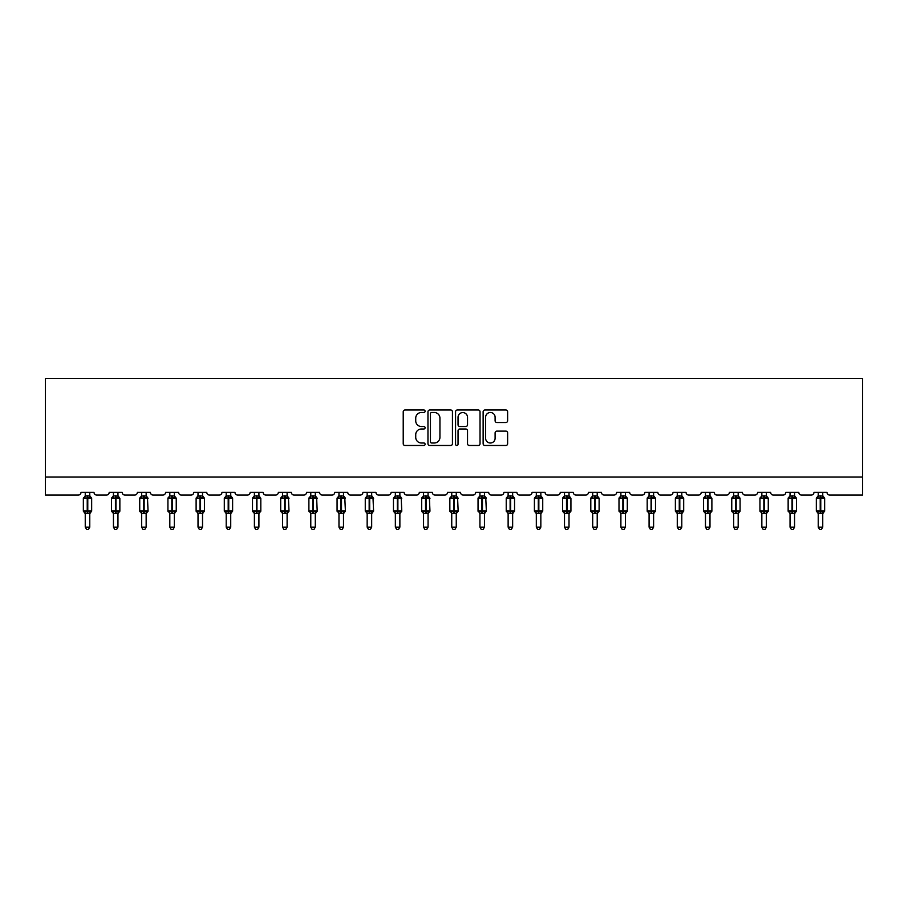 <?xml version="1.0" encoding="UTF-8"?>
<svg xmlns="http://www.w3.org/2000/svg" width="908" height="908" viewBox="0 0 908 908"><rect width="100%" height="100%" fill="white"/><g stroke="black" fill="none" stroke-linecap="round" stroke-linejoin="round"><path stroke-width="1.36" d="M425.092 411.256A1.237 1.237 0 0 0 423.843 410.007L405.002 410.007A1.771 1.771 0 0 0 403.22 411.789L403.22 443.717A1.771 1.771 0 0 0 405.002 445.488L423.843 445.488A1.237 1.237 0 0 0 425.092 444.25A1.237 1.237 0 0 0 423.843 443.002L421.403 443.002A5.675 5.675 0 0 1 415.728 437.327L415.728 434.671A5.675 5.675 0 0 1 421.403 428.996L423.843 428.996A1.237 1.237 0 0 0 425.092 427.747A1.237 1.237 0 0 0 423.843 426.51L421.403 426.51A5.675 5.675 0 0 1 415.728 420.835L415.728 418.168A5.675 5.675 0 0 1 421.403 412.493L423.843 412.493A1.237 1.237 0 0 0 425.092 411.256M505.835 422.515A1.771 1.771 0 0 0 507.617 420.745L507.617 411.789A1.771 1.771 0 0 0 505.835 410.007L484.906 410.007A1.771 1.771 0 0 0 483.135 411.789L483.135 443.717A1.771 1.771 0 0 0 484.906 445.488L505.835 445.488A1.771 1.771 0 0 0 507.617 443.717L507.617 432.9A1.771 1.771 0 0 0 505.835 431.118L496.88 431.118A1.771 1.771 0 0 0 495.11 432.9L495.11 438.258A4.744 4.744 0 0 1 490.365 443.002A4.744 4.744 0 0 1 485.621 438.258L485.621 417.237A4.744 4.744 0 0 1 490.365 412.493A4.744 4.744 0 0 1 495.11 417.237L495.11 420.745A1.771 1.771 0 0 0 496.88 422.515L505.835 422.515M862.6 476.995L862.6 378.511L45.4 378.511L45.4 495.064L78.292 495.064A2.713 2.713 0 0 0 81.005 492.352L94.012 492.352A2.713 2.713 0 0 0 96.725 495.064L106.486 495.064A2.713 2.713 0 0 0 109.198 492.352L122.205 492.352A2.713 2.713 0 0 0 124.918 495.064L134.679 495.064A2.713 2.713 0 0 0 137.38 492.352L150.399 492.352A2.713 2.713 0 0 0 153.112 495.064L162.861 495.064A2.713 2.713 0 0 0 165.574 492.352L178.592 492.352A2.713 2.713 0 0 0 181.294 495.064L191.055 495.064A2.713 2.713 0 0 0 193.767 492.352L206.774 492.352A2.713 2.713 0 0 0 209.487 495.064L219.248 495.064A2.713 2.713 0 0 0 221.961 492.352L234.968 492.352A2.713 2.713 0 0 0 237.68 495.064L247.441 495.064A2.713 2.713 0 0 0 250.154 492.352L263.161 492.352A2.713 2.713 0 0 0 265.874 495.064L275.635 495.064A2.713 2.713 0 0 0 278.347 492.352L291.354 492.352A2.713 2.713 0 0 0 294.067 495.064L303.828 495.064A2.713 2.713 0 0 0 306.541 492.352L319.548 492.352A2.713 2.713 0 0 0 322.261 495.064L332.022 495.064A2.713 2.713 0 0 0 334.723 492.352L347.741 492.352A2.713 2.713 0 0 0 350.454 495.064L360.204 495.064A2.713 2.713 0 0 0 362.916 492.352L375.935 492.352A2.713 2.713 0 0 0 378.636 495.064L388.397 495.064A2.713 2.713 0 0 0 391.11 492.352L404.117 492.352A2.713 2.713 0 0 0 406.829 495.064L416.59 495.064A2.713 2.713 0 0 0 419.303 492.352L432.31 492.352A2.713 2.713 0 0 0 435.023 495.064L444.784 495.064A2.713 2.713 0 0 0 447.496 492.352L460.504 492.352A2.713 2.713 0 0 0 463.216 495.064L472.977 495.064A2.713 2.713 0 0 0 475.69 492.352L488.697 492.352A2.713 2.713 0 0 0 491.41 495.064L501.171 495.064A2.713 2.713 0 0 0 503.883 492.352L516.89 492.352A2.713 2.713 0 0 0 519.603 495.064L529.364 495.064A2.713 2.713 0 0 0 532.065 492.352L545.084 492.352A2.713 2.713 0 0 0 547.796 495.064L557.546 495.064A2.713 2.713 0 0 0 560.259 492.352L573.277 492.352A2.713 2.713 0 0 0 575.978 495.064L585.739 495.064A2.713 2.713 0 0 0 588.452 492.352L601.459 492.352A2.713 2.713 0 0 0 604.172 495.064L613.933 495.064A2.713 2.713 0 0 0 616.645 492.352L629.653 492.352A2.713 2.713 0 0 0 632.365 495.064L642.126 495.064A2.713 2.713 0 0 0 644.839 492.352L657.846 492.352A2.713 2.713 0 0 0 660.559 495.064L670.32 495.064A2.713 2.713 0 0 0 673.032 492.352L686.039 492.352A2.713 2.713 0 0 0 688.752 495.064L698.513 495.064A2.713 2.713 0 0 0 701.226 492.352L714.233 492.352A2.713 2.713 0 0 0 716.945 495.064L726.706 495.064A2.713 2.713 0 0 0 729.408 492.352L742.426 492.352A2.713 2.713 0 0 0 745.139 495.064L754.889 495.064A2.713 2.713 0 0 0 757.601 492.352L770.62 492.352A2.713 2.713 0 0 0 773.321 495.064L783.082 495.064A2.713 2.713 0 0 0 785.795 492.352L798.802 492.352A2.713 2.713 0 0 0 801.514 495.064L811.275 495.064A2.713 2.713 0 0 0 813.988 492.352L826.995 492.352A2.713 2.713 0 0 0 829.708 495.064L862.6 495.064L862.6 476.995L45.4 476.995M452.445 411.789A1.771 1.771 0 0 0 450.674 410.007L429.745 410.007A1.771 1.771 0 0 0 427.963 411.789L427.963 443.717A1.771 1.771 0 0 0 429.745 445.488L450.674 445.488A1.771 1.771 0 0 0 452.445 443.717L452.445 411.789M457.326 410.007L478.255 410.007A1.771 1.771 0 0 1 480.037 411.789L480.037 443.717A1.771 1.771 0 0 1 478.255 445.488L469.3 445.488A1.771 1.771 0 0 1 467.529 443.717L467.529 430.767A1.771 1.771 0 0 0 465.747 428.996L459.811 428.996A1.771 1.771 0 0 0 458.041 430.767L458.041 444.25A1.237 1.237 0 0 1 456.792 445.488A1.237 1.237 0 0 1 455.555 444.25L455.555 411.789A1.771 1.771 0 0 1 457.326 410.007M431.697 412.493A1.237 1.237 0 0 0 430.449 413.742L430.449 441.765A1.237 1.237 0 0 0 431.697 443.002L434.262 443.002A5.675 5.675 0 0 0 439.937 437.327L439.937 418.168A5.675 5.675 0 0 0 434.262 412.493L431.697 412.493M467.529 417.328A4.744 4.744 0 0 0 462.785 412.584A4.744 4.744 0 0 0 458.041 417.328L458.041 424.74A1.771 1.771 0 0 0 459.811 426.51L465.747 426.51A1.771 1.771 0 0 0 467.529 424.74L467.529 417.328M89.767 492.352L89.767 495.95A1.986 1.895 180 0 0 90.811 497.607L84.592 498.186L83.945 497.516A0.908 0.908 0 0 0 83.354 498.367L83.354 511.011A0.908 0.908 0 0 0 83.945 511.862L84.592 511.193L90.811 511.772A1.986 1.895 -0 0 0 89.767 513.44L85.25 513.44A1.986 1.895 -0 0 0 84.206 511.772L84.206 511.772M85.25 492.352L85.25 496.029L87.236 495.768L87.236 511.011L91.663 511.011L91.663 498.367L83.354 498.367L83.354 511.011L87.236 511.011L87.236 513.622M89.767 513.429L89.767 527.139L85.25 527.139L85.25 513.429M87.236 495.768L89.767 495.938M85.25 495.654L84.206 497.607A1.986 1.895 180 0 0 85.25 495.938M84.592 498.186L85.25 496.029M89.767 496.029L90.425 498.186M84.592 511.193L85.25 513.349M90.425 511.193L89.767 513.349M89.767 527.139L88.405 529.489L86.6 529.489L85.25 527.139M91.663 498.367L91.072 497.516A0.908 0.908 0 0 1 91.333 497.663M89.767 513.735L91.663 511.011A0.908 0.908 0 0 1 91.617 511.306M118.312 496.789L119.266 497.516A0.908 0.908 0 0 1 119.527 497.663M117.961 492.352L117.961 495.938A1.986 1.895 180 0 0 119.005 497.607L112.785 498.186L112.138 497.516A0.908 0.908 0 0 0 111.548 498.367L111.548 511.011A0.908 0.908 0 0 0 112.138 511.862L111.548 511.011L119.856 511.011A0.908 0.908 0 0 1 119.811 511.306M113.443 513.44L113.443 513.44A1.986 1.895 -0 0 0 112.399 511.772L112.785 511.193L119.005 511.772A1.986 1.895 -0 0 0 117.961 513.44L113.443 513.349L113.443 527.139L117.961 527.139L117.961 513.429M146.154 492.352L146.154 495.938A1.986 1.895 180 0 0 147.198 497.607L140.978 498.186L140.331 497.516A0.908 0.908 0 0 0 139.73 498.367L139.73 511.011A0.908 0.908 0 0 0 140.331 511.862L139.73 511.011L148.049 511.011L147.459 497.516A0.908 0.908 0 0 1 147.709 497.663M146.154 513.735L148.049 511.011A0.908 0.908 0 0 1 147.993 511.306M141.637 513.44L141.637 513.44A1.986 1.895 -0 0 0 140.592 511.772L140.978 511.193L147.198 511.772A1.986 1.895 -0 0 0 146.154 513.44L141.625 513.349L141.637 527.139L146.154 527.139L146.154 513.429M174.699 496.789L175.641 497.516A0.908 0.908 0 0 1 175.902 497.663M174.336 492.352L174.336 495.938A1.986 1.895 180 0 0 175.38 497.607L169.172 498.186L168.513 497.516A0.908 0.908 0 0 0 167.923 498.367L167.923 511.011A0.908 0.908 0 0 0 168.513 511.862L167.923 511.011L176.243 511.011A0.908 0.908 0 0 1 176.186 511.306M169.819 513.44L169.819 513.44A1.986 1.895 -0 0 0 168.774 511.772L169.172 511.193L175.38 511.772A1.986 1.895 -0 0 0 174.336 513.44L169.819 513.349L169.819 527.139L174.336 527.139L174.336 513.429M202.893 496.789L203.835 497.516A0.908 0.908 0 0 1 204.096 497.663M202.529 492.352L202.529 495.938A1.986 1.895 180 0 0 203.574 497.607L197.365 498.186L196.707 497.516A0.908 0.908 0 0 0 196.117 498.367L196.117 511.011A0.908 0.908 0 0 0 196.707 511.862L196.117 511.011L204.425 511.011A0.908 0.908 0 0 1 204.379 511.306M198.012 513.44L198.012 513.44A1.986 1.895 -0 0 0 196.968 511.772L197.365 511.193L203.574 511.772A1.986 1.895 -0 0 0 202.529 513.44L198.012 513.349L198.012 527.139L202.529 527.139L202.529 513.429M113.443 513.735L112.399 511.772M117.961 513.735L119.856 511.011L119.856 498.367L111.548 498.367L112.399 497.607A1.986 1.895 180 0 0 113.443 495.938L117.961 495.95M113.443 492.352L113.443 495.95M112.785 498.186L113.443 496.029M117.961 496.029L118.619 498.186M112.785 511.193L113.443 513.349M118.619 511.193L117.961 513.349M117.961 527.139L116.599 529.489L114.794 529.489L113.443 527.139M141.637 513.735L140.592 511.772M141.637 492.352L141.625 496.029L146.154 495.95M143.623 495.768L143.623 498.367L139.73 498.367L140.592 497.607A1.986 1.895 180 0 0 141.637 495.938M140.978 498.186L141.625 496.029M146.154 496.029L146.801 498.186M140.978 511.193L141.625 513.349M146.801 511.193L146.154 513.349M146.154 527.139L144.792 529.489L142.987 529.489L141.637 527.139M169.819 513.735L168.774 511.772M174.336 513.735L176.243 511.011L176.243 498.367L167.923 498.367L168.774 497.607A1.986 1.895 180 0 0 169.819 495.938L174.336 495.95M169.819 492.352L169.819 495.95M169.172 498.186L169.819 496.029M174.347 496.029L174.994 498.186M169.172 511.193L169.819 513.349L169.172 511.193M174.994 511.193L174.347 513.349M174.336 527.139L172.985 529.489L171.181 529.489L169.819 527.139M198.012 513.735L196.968 511.772M202.529 513.735L204.425 511.011L204.425 498.367L196.117 498.367L196.968 497.607A1.986 1.895 180 0 0 198.012 495.938L202.529 495.95M198.012 492.352L198.012 495.95M197.365 498.186L198.012 496.029M202.529 496.029L203.188 498.186M197.365 511.193L198.012 513.349L197.365 511.193M203.188 511.193L202.529 513.349M202.529 527.139L201.179 529.489L199.374 529.489L198.012 527.139M231.086 496.789L232.028 497.516A0.908 0.908 0 0 1 232.289 497.663M230.723 492.352L230.723 495.938A1.986 1.895 180 0 0 231.767 497.607L225.547 498.186L224.9 497.516A0.908 0.908 0 0 0 224.31 498.367L224.31 511.011A0.908 0.908 0 0 0 224.9 511.862L224.31 511.011L232.618 511.011A0.908 0.908 0 0 1 232.573 511.306M226.206 513.44L226.206 513.44A1.986 1.895 -0 0 0 225.161 511.772L225.547 511.193L231.767 511.772A1.986 1.895 -0 0 0 230.723 513.44L226.206 513.349L226.206 527.139L230.723 527.139L230.723 513.429M226.206 513.735L225.161 511.772M230.723 513.735L232.618 511.011L232.618 498.367L224.31 498.367L225.161 497.607A1.986 1.895 180 0 0 226.206 495.938L230.723 495.95M226.206 492.352L226.206 495.95M225.547 498.186L226.206 496.029M230.723 496.029L231.381 498.186M225.547 511.193L226.206 513.349L225.547 511.193M231.381 511.193L230.723 513.349M230.723 527.139L229.372 529.489L227.567 529.489L226.206 527.139M259.279 496.789L260.221 497.516A0.908 0.908 0 0 1 260.483 497.663M258.916 492.352L258.916 495.938A1.986 1.895 180 0 0 259.96 497.607L253.741 498.186L253.094 497.516A0.908 0.908 0 0 0 252.503 498.367L252.503 511.011A0.908 0.908 0 0 0 253.094 511.862L252.503 511.011L260.812 511.011A0.908 0.908 0 0 1 260.766 511.306M254.399 513.44L254.399 513.44A1.986 1.895 -0 0 0 253.355 511.772L253.741 511.193L259.96 511.772A1.986 1.895 -0 0 0 258.916 513.44L254.399 513.349L254.399 527.139L258.916 527.139L258.916 513.429M254.399 513.735L253.355 511.772M258.916 513.735L260.812 511.011L260.812 498.367L252.503 498.367L253.355 497.607A1.986 1.895 180 0 0 254.399 495.938L258.916 495.95M254.399 492.352L254.399 495.95M253.741 498.186L254.399 496.029M258.916 496.029L259.575 498.186M253.741 511.193L254.399 513.349L253.741 511.193M259.575 511.193L258.916 513.349M258.916 527.139L257.566 529.489L255.75 529.489L254.399 527.139M287.11 492.352L287.11 495.938A1.986 1.895 180 0 0 288.154 497.607L281.934 498.186L281.287 497.516A0.908 0.908 0 0 0 280.697 498.367L280.697 511.011A0.908 0.908 0 0 0 281.287 511.862L280.697 511.011L289.005 511.011L288.415 497.516A0.908 0.908 0 0 1 288.676 497.663M287.11 513.735L289.005 511.011A0.908 0.908 0 0 1 288.96 511.306M282.592 513.44L282.592 513.44A1.986 1.895 -0 0 0 281.548 511.772L281.934 511.193L288.154 511.772A1.986 1.895 -0 0 0 287.11 513.44L282.592 513.349L282.592 527.139L287.11 527.139L287.11 513.429M282.592 513.735L281.548 511.772M282.592 492.352L282.592 496.029L287.11 495.95M284.579 495.768L284.579 498.367L280.697 498.367L281.548 497.607A1.986 1.895 180 0 0 282.592 495.938M281.934 498.186L282.592 496.029M287.11 496.029L287.768 498.186M281.934 511.193L282.592 513.349L281.934 511.193M287.768 511.193L287.11 513.349M287.11 527.139L285.748 529.489L283.943 529.489L282.592 527.139M315.303 492.352L315.303 495.938A1.986 1.895 180 0 0 316.347 497.607L310.127 498.186L309.48 497.516A0.908 0.908 0 0 0 308.89 498.367L308.89 511.011A0.908 0.908 0 0 0 309.48 511.862L308.89 511.011L317.198 511.011L316.608 497.516A0.908 0.908 0 0 1 316.869 497.663M315.303 513.735L317.198 511.011A0.908 0.908 0 0 1 317.153 511.306M310.786 513.44L310.786 513.44A1.986 1.895 -0 0 0 309.741 511.772L310.127 511.193L316.347 511.772A1.986 1.895 -0 0 0 315.303 513.44L310.786 513.349L310.786 527.139L315.303 527.139L315.303 513.429M310.786 513.735L309.741 511.772M310.786 492.352L310.786 496.029L315.303 495.95M312.772 495.768L312.772 498.367L308.89 498.367L309.741 497.607A1.986 1.895 180 0 0 310.786 495.938M310.127 498.186L310.786 496.029M315.303 496.029L315.961 498.186M310.127 511.193L310.786 513.349L310.127 511.193M315.961 511.193L315.303 513.349M315.303 527.139L313.941 529.489L312.136 529.489L310.786 527.139M343.496 492.352L343.496 495.938A1.986 1.895 180 0 0 344.541 497.607L338.321 498.186L337.674 497.516A0.908 0.908 0 0 0 337.072 498.367L337.072 511.011A0.908 0.908 0 0 0 337.674 511.862L337.072 511.011L345.392 511.011L344.802 497.516A0.908 0.908 0 0 1 345.051 497.663M343.496 513.735L345.392 511.011A0.908 0.908 0 0 1 345.335 511.306M338.979 513.44L338.979 513.44A1.986 1.895 -0 0 0 337.935 511.772L338.321 511.193L344.541 511.772A1.986 1.895 -0 0 0 343.496 513.44L338.968 513.349L338.979 527.139L343.496 527.139L343.496 513.429M338.979 513.735L337.935 511.772M338.979 492.352L338.968 496.029L343.496 495.95M340.965 495.768L340.965 498.367L337.072 498.367L337.935 497.607A1.986 1.895 180 0 0 338.979 495.938M338.321 498.186L338.968 496.029M343.496 496.029L344.143 498.186M338.321 511.193L338.968 513.349L338.321 511.193M344.143 511.193L343.496 513.349M343.496 527.139L342.134 529.489L340.33 529.489L338.979 527.139M371.678 492.352L371.678 495.938A1.986 1.895 180 0 0 372.723 497.607L366.514 498.186L365.856 497.516A0.908 0.908 0 0 0 365.266 498.367L365.266 511.011A0.908 0.908 0 0 0 365.856 511.862L365.266 511.011L373.585 511.011L372.984 497.516A0.908 0.908 0 0 1 373.245 497.663M371.678 513.735L373.585 511.011A0.908 0.908 0 0 1 373.529 511.306M367.161 513.44L367.161 513.44A1.986 1.895 -0 0 0 366.117 511.772L366.514 511.193L372.723 511.772A1.986 1.895 -0 0 0 371.678 513.44L367.161 513.349L367.161 527.139L371.678 527.139L371.678 513.429M367.161 513.735L366.117 511.772M367.161 492.352L367.161 496.029L371.678 495.95M369.159 495.768L369.159 498.367L365.266 498.367L366.117 497.607A1.986 1.895 180 0 0 367.161 495.938M366.514 498.186L367.161 496.029M371.69 496.029L372.337 498.186M366.514 511.193L367.161 513.349L366.514 511.193M372.337 511.193L371.69 513.349M371.678 527.139L370.328 529.489L368.523 529.489L367.161 527.139M399.872 492.352L399.872 495.938A1.986 1.895 180 0 0 400.916 497.607L394.708 498.186L394.049 497.516A0.908 0.908 0 0 0 393.459 498.367L393.459 511.011A0.908 0.908 0 0 0 394.049 511.862L393.459 511.011L401.767 511.011L401.177 497.516A0.908 0.908 0 0 1 401.438 497.663M399.872 513.735L401.767 511.011A0.908 0.908 0 0 1 401.722 511.306M395.355 513.44L395.355 513.44A1.986 1.895 -0 0 0 394.31 511.772L394.708 511.193L400.916 511.772A1.986 1.895 -0 0 0 399.872 513.44L395.355 513.349L395.355 527.139L399.872 527.139L399.872 513.429M395.355 513.735L394.31 511.772M395.355 492.352L395.355 496.029L399.872 495.95M397.341 495.768L397.341 498.367L393.459 498.367L394.31 497.607A1.986 1.895 180 0 0 395.355 495.938M394.708 498.186L395.355 496.029M399.872 496.029L400.53 498.186M394.708 511.193L395.355 513.349L394.708 511.193M400.53 511.193L399.872 513.349M399.872 527.139L398.521 529.489L396.717 529.489L395.355 527.139M428.065 492.352L428.065 495.938A1.986 1.895 180 0 0 429.109 497.607L422.89 498.186L422.243 497.516A0.908 0.908 0 0 0 421.652 498.367L421.652 511.011A0.908 0.908 0 0 0 422.243 511.862L421.652 511.011L429.961 511.011L429.37 497.516A0.908 0.908 0 0 1 429.632 497.663M428.065 513.735L429.961 511.011A0.908 0.908 0 0 1 429.915 511.306M423.548 513.44L423.548 513.44A1.986 1.895 -0 0 0 422.504 511.772L422.89 511.193L429.109 511.772A1.986 1.895 -0 0 0 428.065 513.44L423.548 513.349L423.548 527.139L428.065 527.139L428.065 513.429M423.548 513.735L422.504 511.772M423.548 492.352L423.548 496.029L428.065 495.95M425.534 495.768L425.534 498.367L421.652 498.367L422.504 497.607A1.986 1.895 180 0 0 423.548 495.938M422.89 498.186L423.548 496.029M428.065 496.029L428.724 498.186M422.89 511.193L423.548 513.349L422.89 511.193M428.724 511.193L428.065 513.349M428.065 527.139L426.715 529.489L424.91 529.489L423.548 527.139M456.259 492.352L456.259 495.938A1.986 1.895 180 0 0 457.303 497.607L451.083 498.186L450.436 497.516A0.908 0.908 0 0 0 449.846 498.367L449.846 511.011A0.908 0.908 0 0 0 450.436 511.862L449.846 511.011L458.154 511.011L457.564 497.516A0.908 0.908 0 0 1 457.825 497.663M456.259 513.735L458.154 511.011A0.908 0.908 0 0 1 458.109 511.306M451.741 513.44L451.741 513.44A1.986 1.895 -0 0 0 450.697 511.772L451.083 511.193L457.303 511.772A1.986 1.895 -0 0 0 456.259 513.44L451.741 513.349L451.741 527.139L456.259 527.139L456.259 513.429M451.741 513.735L450.697 511.772M451.741 492.352L451.741 496.029L456.259 495.95M453.728 495.768L453.728 498.367L449.846 498.367L450.697 497.607A1.986 1.895 180 0 0 451.741 495.938M451.083 498.186L451.741 496.029M456.259 496.029L456.917 498.186M451.083 511.193L451.741 513.349L451.083 511.193M456.917 511.193L456.259 513.349M456.259 527.139L454.908 529.489L453.092 529.489L451.741 527.139M484.452 492.352L484.452 495.938A1.986 1.895 180 0 0 485.496 497.607L479.276 498.186L478.63 497.516A0.908 0.908 0 0 0 478.039 498.367L478.039 511.011A0.908 0.908 0 0 0 478.63 511.862L478.039 511.011L486.348 511.011L485.757 497.516A0.908 0.908 0 0 1 486.018 497.663M484.452 513.735L486.348 511.011A0.908 0.908 0 0 1 486.302 511.306M479.935 513.44L479.935 513.44A1.986 1.895 -0 0 0 478.891 511.772L479.276 511.193L485.496 511.772A1.986 1.895 -0 0 0 484.452 513.44L479.935 513.349L479.935 527.139L484.452 527.139L484.452 513.429M479.935 513.735L478.891 511.772M479.935 492.352L479.935 496.029L484.452 495.95M481.921 495.768L481.921 498.367L478.039 498.367L478.891 497.607A1.986 1.895 180 0 0 479.935 495.938M479.276 498.186L479.935 496.029M484.452 496.029L485.11 498.186M479.276 511.193L479.935 513.349L479.276 511.193M485.11 511.193L484.452 513.349M484.452 527.139L483.09 529.489L481.285 529.489L479.935 527.139M512.997 496.789L513.951 497.516A0.908 0.908 0 0 1 514.212 497.663M512.645 492.352L512.645 495.938A1.986 1.895 180 0 0 513.69 497.607L507.47 498.186L506.823 497.516A0.908 0.908 0 0 0 506.233 498.367L506.233 511.011A0.908 0.908 0 0 0 506.823 511.862L506.233 511.011L514.541 511.011A0.908 0.908 0 0 1 514.495 511.306M508.128 513.44L508.128 513.44A1.986 1.895 -0 0 0 507.084 511.772L507.47 511.193L513.69 511.772A1.986 1.895 -0 0 0 512.645 513.44L508.128 513.349L508.128 527.139L512.645 527.139L512.645 513.429M508.128 513.735L507.084 511.772M512.645 513.735L514.541 511.011L514.541 498.367L506.233 498.367L507.084 497.607A1.986 1.895 180 0 0 508.128 495.938L512.645 495.95M508.128 492.352L508.128 495.95M507.47 498.186L508.128 496.029M512.645 496.029L513.292 498.186M507.47 511.193L508.128 513.349M513.292 511.193L512.645 513.349M512.645 527.139L511.283 529.489L509.479 529.489L508.128 527.139M541.191 496.789L542.144 497.516A0.908 0.908 0 0 1 542.394 497.663M540.839 492.352L540.839 495.938A1.986 1.895 180 0 0 541.883 497.607L535.663 498.186L535.016 497.516A0.908 0.908 0 0 0 534.415 498.367L534.415 511.011A0.908 0.908 0 0 0 535.016 511.862L534.415 511.011L542.734 511.011A0.908 0.908 0 0 1 542.678 511.306M536.322 513.44L536.322 513.44A1.986 1.895 -0 0 0 535.277 511.772L535.663 511.193L541.883 511.772A1.986 1.895 -0 0 0 540.839 513.44L536.31 513.349L536.322 527.139L540.839 527.139L540.839 513.429M536.322 513.735L535.277 511.772M540.839 513.735L542.734 511.011L542.734 498.367L534.415 498.367L535.277 497.607A1.986 1.895 180 0 0 536.322 495.938L540.839 495.95M536.322 492.352L536.322 495.95M535.663 498.186L536.31 496.029M540.839 496.029L541.486 498.186M535.663 511.193L536.31 513.349M541.486 511.193L540.839 513.349M540.839 527.139L539.477 529.489L537.672 529.489L536.322 527.139M569.384 496.789L570.326 497.516A0.908 0.908 0 0 1 570.587 497.663M569.021 492.352L569.021 495.938A1.986 1.895 180 0 0 570.065 497.607L563.857 498.186L563.198 497.516A0.908 0.908 0 0 0 562.608 498.367L562.608 511.011A0.908 0.908 0 0 0 563.198 511.862L562.608 511.011L570.928 511.011A0.908 0.908 0 0 1 570.871 511.306M564.504 513.44L564.504 513.44A1.986 1.895 -0 0 0 563.459 511.772L563.857 511.193L570.065 511.772A1.986 1.895 -0 0 0 569.021 513.44L564.504 513.349L564.504 527.139L569.021 527.139L569.021 513.429M564.504 513.735L563.459 511.772M569.021 513.735L570.928 511.011L570.928 498.367L562.608 498.367L563.459 497.607A1.986 1.895 180 0 0 564.504 495.938L569.021 495.95M564.504 492.352L564.504 495.95M563.857 498.186L564.504 496.029M569.032 496.029L569.679 498.186M563.857 511.193L564.504 513.349M569.679 511.193L569.032 513.349M569.021 527.139L567.67 529.489L565.866 529.489L564.504 527.139M597.577 496.789L598.52 497.516A0.908 0.908 0 0 1 598.781 497.663M597.214 492.352L597.214 495.938A1.986 1.895 180 0 0 598.259 497.607L592.039 498.186L591.392 497.516A0.908 0.908 0 0 0 590.802 498.367L590.802 511.011A0.908 0.908 0 0 0 591.392 511.862L590.802 511.011L599.11 511.011A0.908 0.908 0 0 1 599.064 511.306M592.697 513.44L592.697 513.44A1.986 1.895 -0 0 0 591.653 511.772L592.039 511.193L598.259 511.772A1.986 1.895 -0 0 0 597.214 513.44L592.697 513.349L592.697 527.139L597.214 527.139L597.214 513.429M592.697 513.735L591.653 511.772M597.214 513.735L599.11 511.011L599.11 498.367L590.802 498.367L591.653 497.607A1.986 1.895 180 0 0 592.697 495.938L597.214 495.95M592.697 492.352L592.697 495.95M592.039 498.186L592.697 496.029M597.214 496.029L597.873 498.186M592.039 511.193L592.697 513.349M597.873 511.193L597.214 513.349M597.214 527.139L595.864 529.489L594.059 529.489L592.697 527.139M625.771 496.789L626.713 497.516A0.908 0.908 0 0 1 626.974 497.663M625.408 492.352L625.408 495.938A1.986 1.895 180 0 0 626.452 497.607L620.232 498.186L619.585 497.516A0.908 0.908 0 0 0 618.995 498.367L618.995 511.011A0.908 0.908 0 0 0 619.585 511.862L618.995 511.011L627.303 511.011A0.908 0.908 0 0 1 627.258 511.306M620.89 513.44L620.89 513.44A1.986 1.895 -0 0 0 619.846 511.772L620.232 511.193L626.452 511.772A1.986 1.895 -0 0 0 625.408 513.44L620.89 513.349L620.89 527.139L625.408 527.139L625.408 513.429M620.89 513.735L619.846 511.772M625.408 513.735L627.303 511.011L627.303 498.367L618.995 498.367L619.846 497.607A1.986 1.895 180 0 0 620.89 495.938L625.408 495.95M620.89 492.352L620.89 495.95M620.232 498.186L620.89 496.029M625.408 496.029L626.066 498.186M620.232 511.193L620.89 513.349M626.066 511.193L625.408 513.349M625.408 527.139L624.057 529.489L622.252 529.489L620.89 527.139M653.964 496.789L654.906 497.516A0.908 0.908 0 0 1 655.167 497.663M653.601 492.352L653.601 495.938A1.986 1.895 180 0 0 654.645 497.607L648.425 498.186L647.779 497.516A0.908 0.908 0 0 0 647.188 498.367L647.188 511.011A0.908 0.908 0 0 0 647.779 511.862L647.188 511.011L655.497 511.011A0.908 0.908 0 0 1 655.451 511.306M649.084 513.44L649.084 513.44A1.986 1.895 -0 0 0 648.04 511.772L648.425 511.193L654.645 511.772A1.986 1.895 -0 0 0 653.601 513.44L649.084 513.349L649.084 527.139L653.601 527.139L653.601 513.429M649.084 513.735L648.04 511.772M653.601 513.735L655.497 511.011L655.497 498.367L647.188 498.367L648.04 497.607A1.986 1.895 180 0 0 649.084 495.938L653.601 495.95M649.084 492.352L649.084 495.95M648.425 498.186L649.084 496.029M653.601 496.029L654.259 498.186M648.425 511.193L649.084 513.349M654.259 511.193L653.601 513.349M653.601 527.139L652.25 529.489L650.434 529.489L649.084 527.139M682.146 496.789L683.1 497.516A0.908 0.908 0 0 1 683.361 497.663M681.795 492.352L681.795 495.938A1.986 1.895 180 0 0 682.839 497.607L676.619 498.186L675.972 497.516A0.908 0.908 0 0 0 675.382 498.367L675.382 511.011A0.908 0.908 0 0 0 675.972 511.862L675.382 511.011L683.69 511.011A0.908 0.908 0 0 1 683.645 511.306M677.277 513.44L677.277 513.44A1.986 1.895 -0 0 0 676.233 511.772L676.619 511.193L682.839 511.772A1.986 1.895 -0 0 0 681.795 513.44L677.277 513.349L677.277 527.139L681.795 527.139L681.795 513.429M677.277 513.735L676.233 511.772M681.795 513.735L683.69 511.011L683.69 498.367L675.382 498.367L676.233 497.607A1.986 1.895 180 0 0 677.277 495.938L681.795 495.95M677.277 492.352L677.277 495.95M676.619 498.186L677.277 496.029M681.795 496.029L682.453 498.186M676.619 511.193L677.277 513.349M682.453 511.193L681.795 513.349M681.795 527.139L680.433 529.489L678.628 529.489L677.277 527.139M710.34 496.789L711.293 497.516A0.908 0.908 0 0 1 711.554 497.663M709.988 492.352L709.988 495.938A1.986 1.895 180 0 0 711.032 497.607L704.812 498.186L704.165 497.516A0.908 0.908 0 0 0 703.575 498.367L703.575 511.011A0.908 0.908 0 0 0 704.165 511.862L703.575 511.011L711.883 511.011A0.908 0.908 0 0 1 711.838 511.306M705.471 513.44L705.471 513.44A1.986 1.895 -0 0 0 704.426 511.772L704.812 511.193L711.032 511.772A1.986 1.895 -0 0 0 709.988 513.44L705.471 513.349L705.471 527.139L709.988 527.139L709.988 513.429M705.471 513.735L704.426 511.772M709.988 513.735L711.883 511.011L711.883 498.367L703.575 498.367L704.426 497.607A1.986 1.895 180 0 0 705.471 495.938L709.988 495.95M705.471 492.352L705.471 495.95M704.812 498.186L705.471 496.029M709.988 496.029L710.635 498.186M704.812 511.193L705.471 513.349M710.635 511.193L709.988 513.349M709.988 527.139L708.626 529.489L706.821 529.489L705.471 527.139M738.533 496.789L739.487 497.516A0.908 0.908 0 0 1 739.736 497.663M738.181 492.352L738.181 495.938A1.986 1.895 180 0 0 739.226 497.607L733.006 498.186L732.359 497.516A0.908 0.908 0 0 0 731.757 498.367L731.757 511.011A0.908 0.908 0 0 0 732.359 511.862L731.757 511.011L740.077 511.011A0.908 0.908 0 0 1 740.02 511.306M733.664 513.44L733.664 513.44A1.986 1.895 -0 0 0 732.62 511.772L733.006 511.193L739.226 511.772A1.986 1.895 -0 0 0 738.181 513.44L733.653 513.349L733.664 527.139L738.181 527.139L738.181 513.429M733.664 513.735L732.62 511.772M738.181 513.735L740.077 511.011L740.077 498.367L731.757 498.367L732.62 497.607A1.986 1.895 180 0 0 733.664 495.938L738.181 495.95M733.664 492.352L733.664 495.95M733.006 498.186L733.653 496.029M738.181 496.029L738.828 498.186M733.006 511.193L733.653 513.349M738.828 511.193L738.181 513.349M738.181 527.139L736.819 529.489L735.015 529.489L733.664 527.139M766.727 496.789L767.669 497.516A0.908 0.908 0 0 1 767.93 497.663M766.363 492.352L766.363 495.938A1.986 1.895 180 0 0 767.408 497.607L761.199 498.186L760.541 497.516A0.908 0.908 0 0 0 759.951 498.367L759.951 511.011A0.908 0.908 0 0 0 760.541 511.862L759.951 511.011L768.27 511.011A0.908 0.908 0 0 1 768.213 511.306M761.846 513.44L761.846 513.44A1.986 1.895 -0 0 0 760.802 511.772L761.199 511.193L767.408 511.772A1.986 1.895 -0 0 0 766.363 513.44L761.846 513.349L761.846 527.139L766.363 527.139L766.363 513.429M761.846 513.735L760.802 511.772M766.363 513.735L768.27 511.011L768.27 498.367L759.951 498.367L760.802 497.607A1.986 1.895 180 0 0 761.846 495.938L766.363 495.95M761.846 492.352L761.846 495.95M761.199 498.186L761.846 496.029M766.375 496.029L767.022 498.186M761.199 511.193L761.846 513.349M767.022 511.193L766.375 513.349M766.363 527.139L765.013 529.489L763.208 529.489L761.846 527.139M794.92 496.789L795.862 497.516A0.908 0.908 0 0 1 796.123 497.663M794.557 492.352L794.557 495.938A1.986 1.895 180 0 0 795.601 497.607L789.381 498.186L788.734 497.516A0.908 0.908 0 0 0 788.144 498.367L788.144 511.011A0.908 0.908 0 0 0 788.734 511.862L788.144 511.011L796.452 511.011A0.908 0.908 0 0 1 796.407 511.306M790.039 513.44L790.039 513.44A1.986 1.895 -0 0 0 788.995 511.772L789.381 511.193L795.601 511.772A1.986 1.895 -0 0 0 794.557 513.44L790.039 513.349L790.039 527.139L794.557 527.139L794.557 513.429M790.039 513.735L788.995 511.772M794.557 513.735L796.452 511.011L796.452 498.367L788.144 498.367L788.995 497.607A1.986 1.895 180 0 0 790.039 495.938L794.557 495.95M790.039 492.352L790.039 495.95M789.381 498.186L790.039 496.029M794.557 496.029L795.215 498.186M789.381 511.193L790.039 513.349M795.215 511.193L794.557 513.349M794.557 527.139L793.206 529.489L791.401 529.489L790.039 527.139M823.113 496.789L824.055 497.516A0.908 0.908 0 0 1 824.316 497.663M822.75 492.352L822.75 495.938A1.986 1.895 180 0 0 823.794 497.607L817.575 498.186L816.928 497.516A0.908 0.908 0 0 0 816.337 498.367L816.337 511.011A0.908 0.908 0 0 0 816.928 511.862L816.337 511.011L824.646 511.011A0.908 0.908 0 0 1 824.6 511.306M818.233 513.44L818.233 513.44A1.986 1.895 -0 0 0 817.189 511.772L817.575 511.193L823.794 511.772A1.986 1.895 -0 0 0 822.75 513.44L818.233 513.349L818.233 527.139L822.75 527.139L822.75 513.429M818.233 513.735L817.189 511.772M822.75 513.735L824.646 511.011L824.646 498.367L816.337 498.367L817.189 497.607A1.986 1.895 180 0 0 818.233 495.938L822.75 495.95M818.233 492.352L818.233 495.95M817.575 498.186L818.233 496.029M822.75 496.029L823.408 498.186M817.575 511.193L818.233 513.349M823.408 511.193L822.75 513.349M822.75 527.139L821.4 529.489L819.595 529.489L818.233 527.139M87.781 513.622L87.781 495.768M115.43 495.768L115.43 513.622M115.974 513.622L115.974 495.768M148.049 498.367L143.623 498.367L143.623 513.622M144.156 513.622L144.156 495.768M171.816 495.768L171.816 513.622M172.35 513.622L172.35 495.768M199.998 495.768L199.998 513.622M200.543 513.622L200.543 495.768M228.192 495.768L228.192 513.622M228.737 513.622L228.737 495.768M256.385 495.768L256.385 513.622M256.93 513.622L256.93 495.768M289.005 498.367L284.579 498.367L284.579 513.622M285.123 513.622L285.123 495.768M317.198 498.367L312.772 498.367L312.772 513.622M313.317 513.622L313.317 495.768M345.392 498.367L340.965 498.367L340.965 513.622M341.499 513.622L341.499 495.768M373.585 498.367L369.159 498.367L369.159 513.622M369.692 513.622L369.692 495.768M401.767 498.367L397.341 498.367L397.341 513.622M397.886 513.622L397.886 495.768M429.961 498.367L425.534 498.367L425.534 513.622M426.079 513.622L426.079 495.768M458.154 498.367L453.728 498.367L453.728 513.622M454.272 513.622L454.272 495.768M486.348 498.367L481.921 498.367L481.921 513.622M482.466 513.622L482.466 495.768M510.114 495.768L510.114 513.622M510.659 513.622L510.659 495.768M538.308 495.768L538.308 513.622M538.841 513.622L538.841 495.768M566.501 495.768L566.501 513.622M567.035 513.622L567.035 495.768M594.683 495.768L594.683 513.622M595.228 513.622L595.228 495.768M622.877 495.768L622.877 513.622M623.421 513.622L623.421 495.768M651.07 495.768L651.07 513.622M651.615 513.622L651.615 495.768M679.263 495.768L679.263 513.622M679.808 513.622L679.808 495.768M707.457 495.768L707.457 513.622M708.002 513.622L708.002 495.768M735.65 495.768L735.65 513.622M736.184 513.622L736.184 495.768M763.844 495.768L763.844 513.622M764.377 513.622L764.377 495.768M792.026 495.768L792.026 513.622M792.57 513.622L792.57 495.768M820.219 495.768L820.219 513.622M820.764 513.622L820.764 495.768M91.072 497.516L89.767 495.654M83.354 511.011L85.25 513.735M84.887 496.789L83.354 498.367M113.443 495.654L112.138 497.516L113.08 496.789M141.637 495.654L140.331 497.516L141.273 496.789M169.819 495.654L168.513 497.516L169.467 496.789M198.012 495.654L196.707 497.516L197.66 496.789M111.548 511.011L111.548 498.367M117.961 495.654L119.856 498.367M139.73 511.011L139.73 498.367M147.459 497.516L146.154 495.654M167.923 511.011L167.923 498.367M174.336 495.654L176.243 498.367M196.117 511.011L196.117 498.367M202.529 495.654L204.425 498.367M226.206 495.654L224.9 497.516L225.854 496.789M224.31 511.011L224.31 498.367M230.723 495.654L232.618 498.367M254.399 495.654L253.094 497.516L254.036 496.789M252.503 511.011L252.503 498.367M258.916 495.654L260.812 498.367M282.592 495.654L281.287 497.516L282.229 496.789M280.697 511.011L280.697 498.367M288.415 497.516L287.11 495.654M310.786 495.654L309.48 497.516L310.423 496.789M308.89 511.011L308.89 498.367M316.608 497.516L315.303 495.654M338.979 495.654L337.674 497.516L338.616 496.789M337.072 511.011L337.072 498.367M344.802 497.516L343.496 495.654M367.161 495.654L365.856 497.516L366.809 496.789M365.266 511.011L365.266 498.367M372.984 497.516L371.678 495.654M395.355 495.654L394.049 497.516L395.003 496.789M393.459 511.011L393.459 498.367M401.177 497.516L399.872 495.654M423.548 495.654L422.243 497.516L423.196 496.789M421.652 511.011L421.652 498.367M429.37 497.516L428.065 495.654M451.741 495.654L450.436 497.516L451.378 496.789M449.846 511.011L449.846 498.367M457.564 497.516L456.259 495.654M479.935 495.654L478.63 497.516L479.572 496.789M478.039 511.011L478.039 498.367M485.757 497.516L484.452 495.654M508.128 495.654L506.823 497.516L507.765 496.789M506.233 511.011L506.233 498.367M512.645 495.654L514.541 498.367M536.322 495.654L535.016 497.516L535.958 496.789M534.415 511.011L534.415 498.367M540.839 495.654L542.734 498.367M564.504 495.654L563.198 497.516L564.152 496.789M562.608 511.011L562.608 498.367M569.021 495.654L570.928 498.367M592.697 495.654L591.392 497.516L592.345 496.789M590.802 511.011L590.802 498.367M597.214 495.654L599.11 498.367M620.89 495.654L619.585 497.516L620.539 496.789M618.995 511.011L618.995 498.367M625.408 495.654L627.303 498.367M649.084 495.654L647.779 497.516L648.721 496.789M647.188 511.011L647.188 498.367M653.601 495.654L655.497 498.367M677.277 495.654L675.972 497.516L676.914 496.789M675.382 511.011L675.382 498.367M681.795 495.654L683.69 498.367M705.471 495.654L704.165 497.516L705.107 496.789M703.575 511.011L703.575 498.367M709.988 495.654L711.883 498.367M733.664 495.654L732.359 497.516L733.301 496.789M731.757 511.011L731.757 498.367M738.181 495.654L740.077 498.367M761.846 495.654L760.541 497.516L761.494 496.789M759.951 511.011L759.951 498.367M766.363 495.654L768.27 498.367M790.039 495.654L788.734 497.516L789.688 496.789M788.144 511.011L788.144 498.367M794.557 495.654L796.452 498.367M818.233 495.654L816.928 497.516L817.881 496.789M816.337 511.011L816.337 498.367M822.75 495.654L824.646 498.367"/></g></svg>
